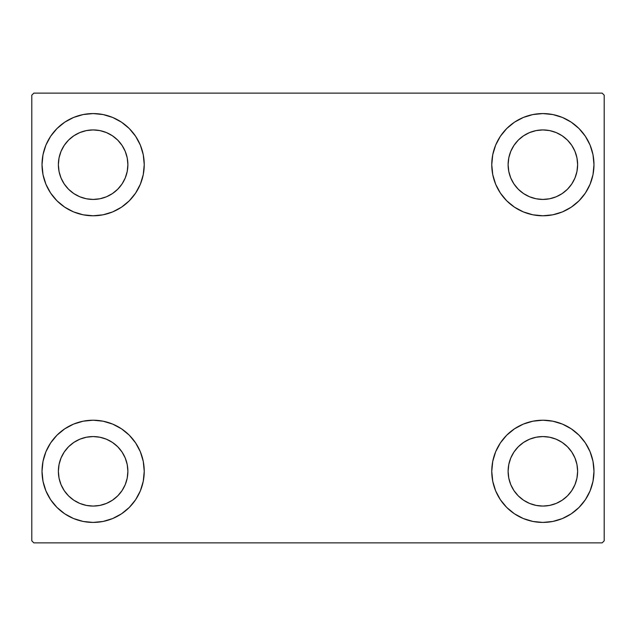 <?xml version="1.0" encoding="UTF-8"?>
<svg xmlns="http://www.w3.org/2000/svg" width="636" height="636" viewBox="0 0 636 636"><rect width="100%" height="100%" fill="white"/><g stroke="black" fill="none" stroke-linecap="round" stroke-linejoin="round"><path stroke-width="0.95" d="M42.024 471.324A51.111 51.111 0 0 1 93.126 420.213A51.111 51.111 0 0 1 144.237 471.324L143.251 481.293L140.349 490.881L135.619 499.713L129.267 507.456L121.524 513.816L112.683 518.539L103.096 521.448L93.126 522.426L83.157 521.448L73.569 518.539L64.737 513.816L56.994 507.456L50.634 499.713L45.911 490.881L43.002 481.293L42.024 471.324L43.002 461.354L45.911 451.767L50.634 442.926L56.994 435.183L64.737 428.831L73.569 424.101L83.157 421.199L93.126 420.213L103.096 421.199L112.683 424.101L121.524 428.831L129.267 435.183L135.619 442.926L140.349 451.767L143.251 461.354L144.237 471.324A51.111 51.111 0 0 1 93.126 522.426A51.111 51.111 0 0 1 42.024 471.324M491.763 164.676A51.111 51.111 0 0 1 542.874 113.574A51.111 51.111 0 0 1 593.976 164.676L592.998 174.646L590.089 184.233L585.366 193.074L579.006 200.817L571.263 207.169L562.431 211.899L552.843 214.801L542.874 215.787L532.904 214.801L523.317 211.899L514.476 207.169L506.733 200.817L500.381 193.074L495.651 184.233L492.749 174.646L491.763 164.676L492.749 154.707L495.651 145.119L500.381 136.287L506.733 128.544L514.476 122.184L523.317 117.461L532.904 114.552L542.874 113.574L552.843 114.552L562.431 117.461L571.263 122.184L579.006 128.544L585.366 136.287L590.089 145.119L592.998 154.707L593.976 164.676A51.111 51.111 0 0 1 542.874 215.787A51.111 51.111 0 0 1 491.763 164.676M491.763 471.324A51.111 51.111 0 0 1 542.874 420.213A51.111 51.111 0 0 1 593.976 471.324L592.998 481.293L590.089 490.881L585.366 499.713L579.006 507.456L571.263 513.816L562.431 518.539L552.843 521.448L542.874 522.426L532.904 521.448L523.317 518.539L514.476 513.816L506.733 507.456L500.381 499.713L495.651 490.881L492.749 481.293L491.763 471.324L492.749 461.354L495.651 451.767L500.381 442.926L506.733 435.183L514.476 428.831L523.317 424.101L532.904 421.199L542.874 420.213L552.843 421.199L562.431 424.101L571.263 428.831L579.006 435.183L585.366 442.926L590.089 451.767L592.998 461.354L593.976 471.324A51.111 51.111 0 0 1 542.874 522.426A51.111 51.111 0 0 1 491.763 471.324M42.024 164.676A51.111 51.111 0 0 1 93.126 113.574A51.111 51.111 0 0 1 144.237 164.676L143.251 174.646L140.349 184.233L135.619 193.074L129.267 200.817L121.524 207.169L112.683 211.899L103.096 214.801L93.126 215.787L83.157 214.801L73.569 211.899L64.737 207.169L56.994 200.817L50.634 193.074L45.911 184.233L43.002 174.646L42.024 164.676L43.002 154.707L45.911 145.119L50.634 136.287L56.994 128.544L64.737 122.184L73.569 117.461L83.157 114.552L93.126 113.574L103.096 114.552L112.683 117.461L121.524 122.184L129.267 128.544L135.619 136.287L140.349 145.119L143.251 154.707L144.237 164.676A51.111 51.111 0 0 1 93.126 215.787A51.111 51.111 0 0 1 42.024 164.676M79.826 196.786L86.345 198.766L79.826 196.786L73.824 193.575L68.553 189.25L64.236 183.987L61.024 177.977L59.045 171.458L58.377 164.676A34.749 34.749 0 0 1 93.126 129.927A34.749 34.749 0 0 1 127.884 164.676A34.749 34.749 0 0 1 93.126 199.434A34.749 34.749 0 0 1 58.377 164.676L59.045 157.895L61.024 151.376L59.045 157.895M529.573 503.426L536.092 505.405L529.573 503.426L523.563 500.214L518.3 495.897L513.975 490.626L510.764 484.624L508.784 478.105L508.116 471.324A34.749 34.749 0 0 1 542.874 436.566A34.749 34.749 0 0 1 577.623 471.324A34.749 34.749 0 0 1 542.874 506.073A34.749 34.749 0 0 1 508.116 471.324L508.784 464.542L510.764 458.023L508.784 464.542M529.573 196.786L536.092 198.766L529.573 196.786L523.563 193.575L518.3 189.25L513.975 183.987L510.764 177.977L508.784 171.458L508.116 164.676A34.749 34.749 0 0 1 542.874 129.927A34.749 34.749 0 0 1 577.623 164.676A34.749 34.749 0 0 1 542.874 199.434A34.749 34.749 0 0 1 508.116 164.676L508.784 157.895L510.764 151.376L508.784 157.895M79.826 503.426L86.345 505.405L79.826 503.426L73.824 500.214L68.553 495.897L64.236 490.626L61.024 484.624L59.045 478.105L58.377 471.324A34.749 34.749 0 0 1 93.126 436.566A34.749 34.749 0 0 1 127.884 471.324A34.749 34.749 0 0 1 93.126 506.073A34.749 34.749 0 0 1 58.377 471.324L59.045 464.542L61.024 458.023L59.045 464.542M602.157 93.126L33.843 93.126L31.8 95.169L31.8 540.831L33.843 542.874L602.157 542.874L604.2 540.831L604.2 95.169L602.157 93.126L33.843 93.126L31.8 95.169L31.8 540.831L33.843 542.874L602.157 542.874L604.2 540.831L604.2 95.169L602.157 93.126M83.157 421.199L93.126 420.213M103.096 521.448L93.126 522.426L83.157 521.448M532.904 114.552L542.874 113.574L552.843 114.552M552.843 214.801L542.874 215.787M542.874 420.213L552.843 421.199M552.843 521.448L542.874 522.426L532.904 521.448M83.157 114.552L93.126 113.574L103.096 114.552M93.126 215.787L83.157 214.801M125.236 177.977L127.216 171.458L127.884 164.676L127.216 171.458L125.236 177.977L122.025 183.987L117.7 189.25L112.437 193.575L106.427 196.786L99.908 198.766L93.126 199.434L86.345 198.766M106.427 132.574L99.908 130.595L106.427 132.574L112.437 135.786L117.7 140.103L122.025 145.374L125.236 151.376L127.216 157.895L127.884 164.676M574.976 484.624L576.955 478.105L577.623 471.324L576.955 478.105L574.976 484.624L571.764 490.626L567.447 495.897L562.176 500.214L556.174 503.426L549.655 505.405L542.874 506.073L536.092 505.405M556.174 439.214L549.655 437.234L556.174 439.214L562.176 442.425L567.447 446.75L571.764 452.013L574.976 458.023L576.955 464.542L577.623 471.324M574.976 177.977L576.955 171.458L577.623 164.676L576.955 171.458L574.976 177.977L571.764 183.987L567.447 189.25L562.176 193.575L556.174 196.786L549.655 198.766L542.874 199.434L536.092 198.766M556.174 132.574L549.655 130.595L556.174 132.574L562.176 135.786L567.447 140.103L571.764 145.374L574.976 151.376L576.955 157.895L577.623 164.676M125.236 484.624L127.216 478.105L127.884 471.324L127.216 478.105L125.236 484.624L122.025 490.626L117.7 495.897L112.437 500.214L106.427 503.426L99.908 505.405L93.126 506.073L86.345 505.405M106.427 439.214L99.908 437.234L106.427 439.214L112.437 442.425L117.7 446.75L122.025 452.013L125.236 458.023L127.216 464.542L127.884 471.324M45.911 184.233L46.667 185.974M61.024 151.376L64.236 145.374L68.553 140.103L73.824 135.786L79.826 132.574L86.345 130.595L93.126 129.927L99.908 130.595M590.089 451.767L589.333 450.026M510.764 458.023L513.975 452.013L518.3 446.75L523.563 442.425L529.573 439.214L536.092 437.234L542.874 436.566L549.655 437.234M590.089 145.119L588.928 142.52M585.366 136.287L579.006 128.544M562.431 211.899L571.263 207.169M510.764 151.376L513.975 145.374L518.3 140.103L523.563 135.786L529.573 132.574L536.092 130.595L542.874 129.927L549.655 130.595M73.569 424.101L64.737 428.831M45.911 490.881L47.072 493.48M50.634 499.713L56.994 507.456M61.024 458.023L64.236 452.013L68.553 446.75L73.824 442.425L79.826 439.214L86.345 437.234L93.126 436.566L99.908 437.234"/></g></svg>
